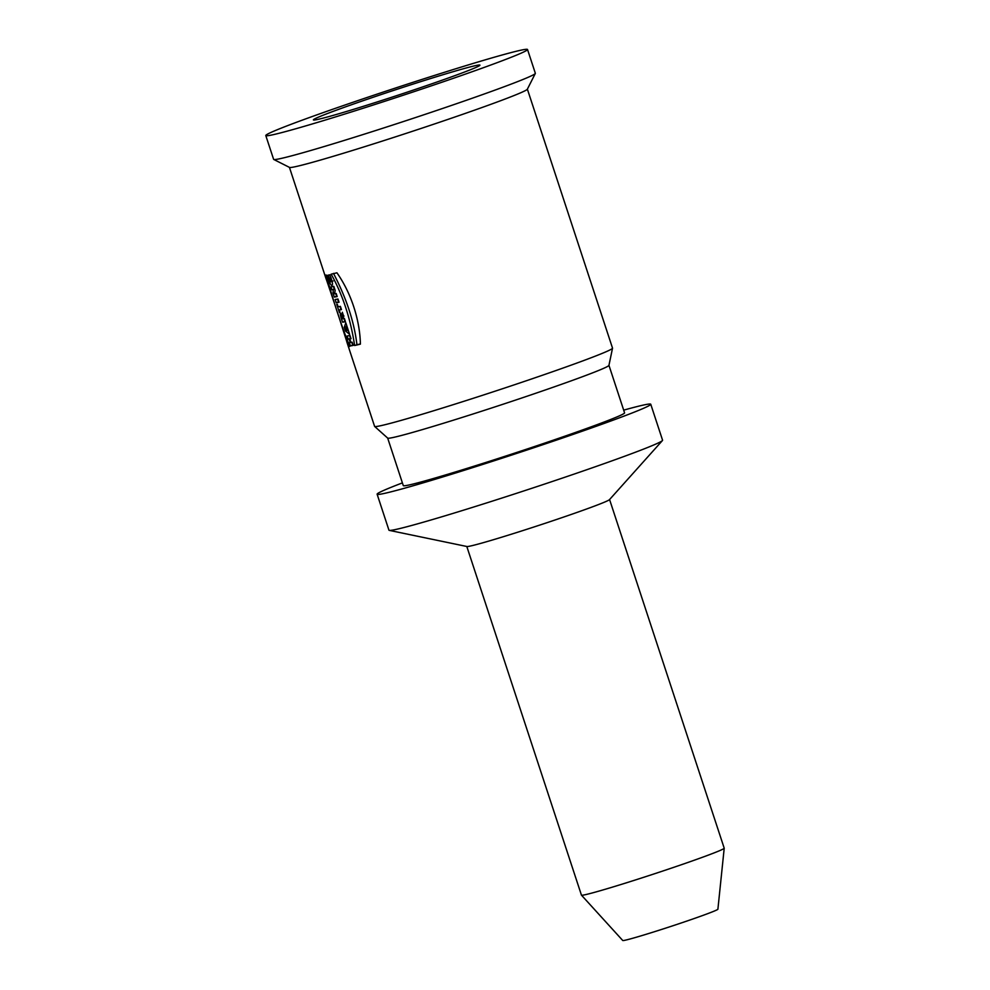 <?xml version="1.0" encoding="UTF-8"?>
<svg xmlns="http://www.w3.org/2000/svg" width="990" height="990" viewBox="0 0 990 990"><rect width="100%" height="100%" fill="white"/><g stroke="black" fill="none" stroke-linecap="round" stroke-linejoin="round"><path stroke-width="1.49" d="M333.482 273.389C346.413 298.2 354.234 321.973 356.945 344.73A122.723 4.133 -18.2 0 0 360.385 343.926M331.167 274.168A125.235 4.22 -18.2 0 0 336.934 272.795C353.046 295.787 360.038 323.606 360.397 344.136A125.235 4.22 161.8 0 1 354.63 345.51C350.51 318.557 342.689 294.785 331.167 274.168M356.945 344.73L354.63 345.51M335.709 307.123L324.844 274.96A125.235 4.22 -18.2 0 0 326.279 275.047C333.246 301.034 341.067 324.807 349.742 346.389A125.235 4.22 161.8 0 1 348.294 346.302L349.532 345.881M348.294 346.302L337.788 313.434M315.847 119.815A87.665 2.958 161.8 0 1 313.385 119.901A87.665 2.958 161.8 0 1 395.74 89.719A87.665 2.958 161.8 0 1 479.94 65.142A87.665 2.958 161.8 0 1 407.261 92.132A87.665 2.958 161.8 0 1 315.847 119.815M269.676 135.407A137.758 4.641 161.8 0 1 265.79 135.556A137.758 4.641 161.8 0 1 395.208 88.122A137.758 4.641 161.8 0 1 527.521 49.5A137.758 4.641 161.8 0 1 413.325 91.897A137.758 4.641 161.8 0 1 269.676 135.407M527.521 49.5L535.343 73.285A137.758 4.641 161.8 0 1 535.318 73.458A137.758 4.641 161.8 0 1 418.956 116.412A137.758 4.641 161.8 0 1 277.485 159.192A137.758 4.641 161.8 0 1 273.735 159.452A137.758 4.641 161.8 0 1 273.611 159.328L265.79 135.556M535.318 73.458L527.336 89.236A125.235 4.22 161.8 0 1 421.542 128.292A125.235 4.22 161.8 0 1 292.941 167.174A125.235 4.22 161.8 0 1 289.526 167.421L273.735 159.452M331.873 281.408L332.318 282.373M327.257 275.381A125.235 4.22 -18.2 0 0 327.876 275.282C328.804 279.081 329.719 281.247 330.635 281.803L330.276 278.14A125.235 4.22 161.8 0 1 329.472 278.289A125.235 4.22 161.8 0 1 329.361 278.314L328.309 275.096A125.235 4.22 -18.2 0 0 328.42 275.072A125.235 4.22 -18.2 0 0 329.843 274.799C332.529 281.704 333.172 285.194 331.774 285.281C330.796 285.491 329.286 282.187 327.257 275.381M331.081 277.868L330.276 278.14M331.031 277.745L329.361 278.314M333.407 286.432L334.274 289.055A122.723 4.133 -18.2 0 0 334.694 288.993M335.746 293.547L336.65 296.295A122.723 4.133 -18.2 0 0 337.07 296.233M336.65 296.295L334.335 297.074L332.986 292.941L334.731 292.347M332.986 292.941L333.407 289.6L334.744 289.154M333.407 289.6A125.235 4.22 161.8 0 1 333.209 289.637A125.235 4.22 161.8 0 1 331.959 289.835L334.274 289.055M331.959 289.835L330.982 286.865A125.235 4.22 -18.2 0 0 332.232 286.667A125.235 4.22 -18.2 0 0 333.828 286.358L335.164 290.441L334.558 293.77A125.235 4.22 -18.2 0 0 334.571 293.783A125.235 4.22 -18.2 0 0 336.167 293.473L337.182 296.567A125.235 4.22 161.8 0 1 335.585 296.876A125.235 4.22 161.8 0 1 334.335 297.074M337.565 299.079L338.506 301.938A122.723 4.133 -18.2 0 0 338.927 301.876M336.192 302.717L335.14 299.5A125.235 4.22 -18.2 0 0 336.377 299.302A125.235 4.22 -18.2 0 0 337.974 298.992L339.038 302.21A125.235 4.22 161.8 0 1 337.442 302.519A125.235 4.22 161.8 0 1 336.192 302.717L338.506 301.938M339.991 306.442L340.956 309.4M341.352 309.264L339.186 310.006L340.015 312.518A125.235 4.22 161.8 0 1 339.446 312.605L339.991 312.419M339.446 312.605L336.724 304.338A125.235 4.22 -18.2 0 0 337.293 304.252L338.135 306.776A125.235 4.22 -18.2 0 0 338.803 306.665A125.235 4.22 -18.2 0 0 340.399 306.356L341.463 309.573A125.235 4.22 161.8 0 1 339.867 309.882A125.235 4.22 161.8 0 1 339.186 310.006M343.233 318.594L342.639 318.792C341.612 316.169 341.414 316.194 342.07 318.891A125.235 4.22 -18.2 0 0 342.639 318.792C341.612 316.169 341.414 316.194 342.07 318.891M342.899 315.092L343.233 316.293M343.938 318.545L344.904 321.416A122.723 4.133 -18.2 0 0 345.324 321.354M342.602 322.196C340.152 315.389 339.694 312.667 341.228 314.04L341.958 315.402L342.33 312.234L343.617 316.144L343.221 318.693A125.235 4.22 -18.2 0 0 344.384 318.458L345.436 321.688A125.235 4.22 161.8 0 1 343.839 321.998A125.235 4.22 161.8 0 1 342.602 322.196L344.904 321.416M343.233 314.981L341.958 315.402M340.436 313.397L341.228 314.04M347.527 329.806L346.896 330.017L346.215 327.975L345.72 329.175L346.896 330.017M346.859 327.764L346.215 327.975M346.785 325.784L346.71 326.873M346.599 326.552L344.285 327.331L345.807 322.814L349.594 334.311L345.498 331.007L347.688 330.276M345.498 331.007L344.285 327.331M724.21 848.232L717.899 909.216A50.094 1.683 161.8 0 1 676.009 924.722A50.094 1.683 161.8 0 1 624.133 940.426A50.094 1.683 161.8 0 1 622.735 940.5L581.464 895.158A75.141 2.537 -18.2 0 0 581.464 895.158A75.141 2.537 -18.2 0 0 583.556 895.047A75.141 2.537 -18.2 0 0 661.382 871.497A75.141 2.537 -18.2 0 0 724.21 848.232A75.141 2.537 -18.2 0 0 724.21 848.195L609.58 499.554M662.434 440.55L609.481 499.653A75.141 2.537 161.8 0 1 545.193 523.289A75.141 2.537 161.8 0 1 468.901 546.332A75.141 2.537 161.8 0 1 466.958 546.517L389.268 530.368A144.02 4.851 -18.2 0 0 393.005 530.021A144.02 4.851 -18.2 0 0 539.216 485.855A144.02 4.851 -18.2 0 0 662.434 440.55A144.02 4.851 -18.2 0 0 662.57 440.204L650.752 404.242A144.02 4.851 161.8 0 1 531.358 448.569A144.02 4.851 161.8 0 1 381.175 494.06A144.02 4.851 161.8 0 1 377.116 494.208A144.02 4.851 161.8 0 1 402.398 482.897M377.116 494.208L388.946 530.17A144.02 4.851 -18.2 0 0 389.268 530.368M623.688 410.145A144.02 4.851 161.8 0 1 650.752 404.242M608.949 365.322L624.579 412.855A116.461 3.923 161.8 0 1 528.029 448.705A116.461 3.923 161.8 0 1 406.568 485.484A116.461 3.923 161.8 0 1 403.289 485.607L387.672 438.087M612.525 348.22L608.937 365.372A116.461 3.923 161.8 0 1 511.323 401.495A116.461 3.923 161.8 0 1 390.939 437.927A116.461 3.923 161.8 0 1 387.696 438.112L374.641 426.443A125.235 4.22 -18.2 0 0 378.118 426.232A125.235 4.22 -18.2 0 0 507.561 387.065A125.235 4.22 -18.2 0 0 612.525 348.22A125.235 4.22 -18.2 0 0 612.525 348.134L527.373 89.15M346.785 341.785L374.591 426.368A125.235 4.22 -18.2 0 0 374.641 426.443M349.557 335.548L350.497 338.419A122.723 4.133 -18.2 0 0 350.918 338.357M351.759 342.268L352.712 345.126A122.723 4.133 -18.2 0 0 353.133 345.065M350.98 338.531L349.779 338.939L350.93 342.429A125.235 4.22 -18.2 0 0 352.18 342.181L353.232 345.399A125.235 4.22 161.8 0 1 351.636 345.708A125.235 4.22 161.8 0 1 350.398 345.918L352.712 345.126M350.497 338.419L348.195 339.199L347.131 335.981A125.235 4.22 -18.2 0 0 348.369 335.771A125.235 4.22 -18.2 0 0 349.965 335.462L351.029 338.691A125.235 4.22 161.8 0 1 349.779 338.939M350.398 345.918L349.334 342.689A125.235 4.22 -18.2 0 0 350.25 342.552L349.099 339.063A125.235 4.22 161.8 0 1 348.195 339.199M350.893 342.33L350.25 342.552M350.943 338.432L349.099 339.063M330.734 281.791L333.086 280.999M341.661 316.825L343.976 316.045M581.439 895.121L466.81 546.492M326.242 279.304L289.439 167.384"/></g></svg>
